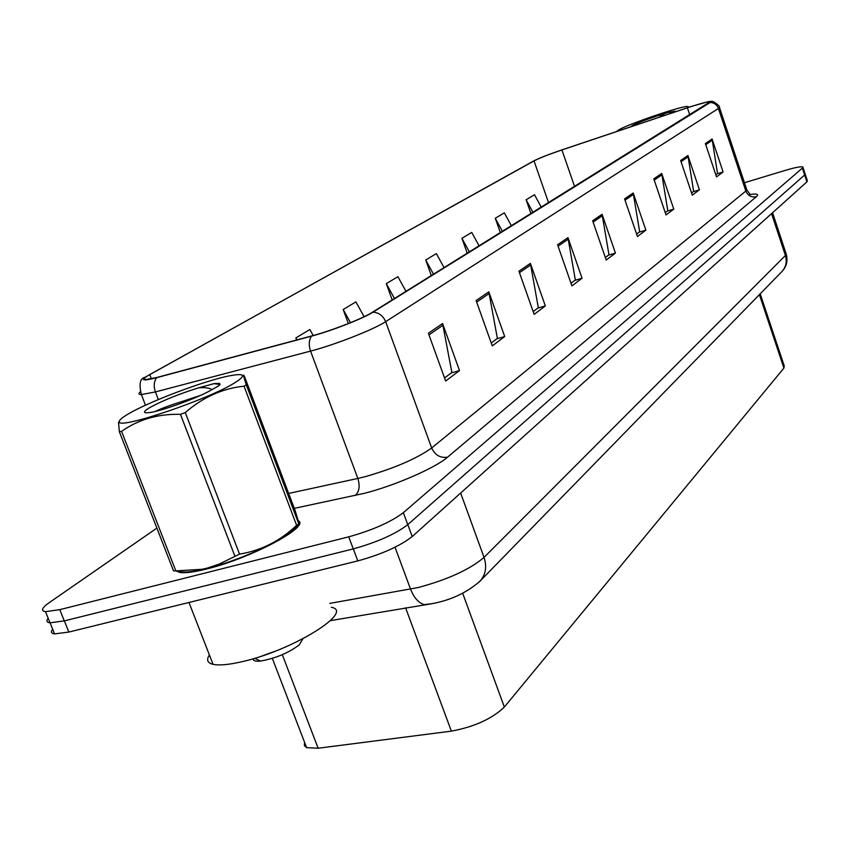 <?xml version="1.0" encoding="UTF-8"?>
<svg xmlns="http://www.w3.org/2000/svg" width="850" height="850" viewBox="0 0 850 850"><rect width="100%" height="100%" fill="white"/><g stroke="black" fill="none" stroke-linecap="round" stroke-linejoin="round"><path stroke-width="1.27" d="M760.197 293.834L784.263 365.967L783.902 368.082L504.348 707.051C492.129 718.749 474.47 726.782 451.371 731.138L318.134 748.234L306.606 747.649L304.342 745.546L304.608 742.433M119.287 421.642C116.928 430.376 208.845 399.447 235.067 382.596C246.691 375.137 244.715 372.906 229.149 375.891C204.51 380.715 149.494 401.413 128.573 413.801C122.251 417.478 119.159 420.091 119.287 421.642L118.575 422.503L119.34 431.651L173.538 570.913L175.854 570.903L179.998 572.528C185.534 573.208 194.448 572.018 206.762 568.947C250.24 558.461 309.304 527.159 298.488 521.061M691.751 106.367C702.312 103.009 708.507 101.437 710.345 101.66L372.141 312.418C362.652 318.548 331.351 330.777 312.163 335.814L157.399 377.336L146.083 379.536C142.768 379.493 143.99 377.836 149.738 374.595L534.013 160.905C539.516 158.058 548.824 154.403 561.935 149.929L691.751 106.367M691.921 106.261L562.041 149.844C548.611 154.424 539.07 158.174 533.418 161.096L144.936 377.336C140.866 380.63 144.808 380.736 156.761 377.655L311.557 336.132C331.224 330.969 363.343 318.421 373.054 312.152L710.186 102.489C711.949 101.363 711.259 101.097 708.103 101.703L691.921 106.261M48.184 618.269C46.059 620.883 46.665 622.391 50.001 622.816L64.281 620.893L353.239 548.909C377.124 542.268 395.293 534.183 407.756 524.652L804.642 174.994L805.088 173.857L802.963 167.376M428.389 333.243L445.655 381.044L459.51 370.6L442.574 323.521L428.389 333.243M444.55 377.974L451.871 372.491L442.574 323.521M451.308 372.916L459.51 370.6M476.117 300.56L492.277 345.908L504.698 336.558L488.814 291.858L476.117 300.56M491.247 342.996L497.388 338.396L488.814 291.858M496.857 338.799L504.698 336.558M518.946 271.224L534.14 314.362L545.328 305.936L530.389 263.394L518.946 271.224M533.163 311.589L538.326 307.721L530.389 263.394M537.816 308.114L545.328 305.936M557.589 244.758L571.923 285.887L582.059 278.248L567.959 237.671L557.589 244.758M571.009 283.241L575.344 279.99L567.959 237.671M574.844 280.362L582.059 278.248M705.372 143.565L716.518 176.917L723.084 171.966L712.088 138.975L705.372 143.565M715.796 174.771L717.517 173.485L712.088 138.975M717.102 173.793L723.084 171.966M680.648 160.501L692.304 195.16L699.423 189.794L687.916 155.518L680.648 160.501M691.56 192.929L693.653 191.356L687.916 155.518M693.228 191.686L699.423 189.794M653.809 178.872L666.039 214.954L673.774 209.132L661.704 173.464L653.809 178.872M665.253 212.638L667.792 210.736L661.704 173.464M667.346 211.066L673.774 209.132M624.591 198.889L637.447 236.502L645.872 230.148L633.197 192.992L624.591 198.889M636.629 234.09L639.668 231.806L633.197 192.992M639.211 232.146L645.872 230.148M592.652 220.756L606.209 260.047L615.421 253.098L602.076 214.306L592.652 220.756M605.338 257.529L608.982 254.798L602.076 214.306M608.504 255.159L615.421 253.098M156.878 528.105L49.088 602.746C41.767 607.952 40.577 610.916 45.528 611.66L59.787 609.652L348.723 536.839C372.619 530.145 390.819 522.091 403.346 512.678L802.389 168.098L802.836 166.982C801.072 166.303 795.175 167.439 785.145 170.414L744.451 182.75M313.204 335.527L309.857 329.524L295.874 337.907L296.639 339.979M444.104 267.697L436.369 253.608L425.723 260.004L431.332 275.634M479.124 245.926L471.729 232.401L461.922 238.287L467.266 253.3M511.424 225.856L504.337 212.84L495.284 218.269L500.374 232.719M541.312 207.273L534.501 194.735L526.118 199.771L530.984 213.69M364.108 316.71L355.906 301.888L343.188 309.517L348.341 323.542M406.002 291.38L397.906 276.686L386.293 283.656L392.211 299.954M386.293 283.656L394.496 298.531M425.723 260.004L433.543 274.252M461.922 238.287L469.402 251.972M495.284 218.269L502.446 231.423M526.118 199.771L533.003 212.436M343.188 309.517L350.487 322.681M295.874 337.907L296.979 339.883M52.668 629.234C50.564 631.89 51.191 633.441 54.549 633.909L68.839 632.06L357.797 560.904C381.671 554.317 399.808 546.199 412.218 536.541L806.916 181.868L807.351 180.71L805.237 174.25M403.346 512.678L407.756 524.652L804.663 174.983L805.077 173.825M687.406 107.748L688.436 106.664L686.97 106.463C678.651 106.813 627.364 124.493 618.311 130.103L616.548 131.537M673.051 112.561L675.059 111.137L668.514 112.359L658.208 115.579C645.777 119.701 637.064 123.059 632.092 125.672L631.178 126.629M658.208 115.579L665.508 115.101M674.347 111.871L668.514 112.359M176.088 570.913L180.126 572.422C185.661 573.112 194.586 571.923 206.89 568.852C250.792 558.259 310.207 526.607 298.414 520.816M209.398 654.978C206.178 659.823 207.389 662.947 213.042 664.339C218.981 665.603 228.352 664.785 241.156 661.895C291.826 650.972 355.268 611.586 331.309 607.251M118.575 422.514L119.436 420.835M119.34 431.651L121.582 431.386L175.854 570.903L202.045 569.287L207.06 568.172L219.077 564.156L239.53 554.126C261.194 550.566 280.224 540.961 296.597 525.3L299.126 523.812L295.332 511.147L244.534 376.571C242.771 373.044 243.344 375.785 246.277 384.806L298.701 523.653M234.791 555.921L180.466 414.343C158.068 413.759 138.444 419.443 121.582 431.386M180.466 414.343L185.279 412.569L239.53 554.126M296.597 525.3L244.046 386.176C222.509 388.429 202.916 397.216 185.279 412.569M244.046 386.176L246.277 384.806M178.245 570.987C181.953 572.783 190.177 572.273 202.884 569.468C231.636 563.221 276.484 544.011 291.476 531.696L298.987 523.993M200.334 395.473L183.515 401.009C171.859 404.621 162.616 408 155.773 411.145M193.088 398.597L184.333 400.733M149.749 407.596C142.63 411.889 142.736 413.525 150.067 412.505C161.893 410.784 193.566 399.436 208.526 391.553L219.109 385.624L220.097 384.232L219.47 383.435L214.083 383.616L198.677 387.812C178.968 393.975 162.658 400.562 149.749 407.596M253.183 658.729C252.949 660.779 255.393 661.566 260.525 661.066C275.591 658.346 288.511 652.959 299.253 644.895L302.908 638.786M261.449 656.157L275.432 651.132M198.677 387.812C205.169 387.324 209.663 387.94 212.149 389.672M219.991 384.54L214.083 383.616M759.39 294.652L783.902 368.082M282.317 654.691L318.134 748.234M405.578 607.793L451.371 731.138M462.644 593.183L504.348 707.051M749.785 194.544C756.978 193.449 759.167 194.172 756.362 196.701L447.578 457.151C440.353 458.246 435.051 455.186 431.672 447.971L745.843 191.048L746.619 189.274L719.504 107.578M447.578 457.151C435.466 467.84 395.123 485.499 364.65 493.255L294.281 508.364M311.557 336.132C308.879 339.968 308.55 344.951 310.558 351.092L357.85 478.444L365.436 476.606C394.687 468.148 416.766 458.607 431.672 447.971L385.645 321.661C373.979 329.439 334.624 344.909 310.558 351.092L155.423 391.935L141.376 394.559C138.688 394.538 138.284 393.667 140.144 391.956M156.761 377.655C153.914 381.374 153.468 386.134 155.423 391.935L158.355 399.564M373.054 312.152C378.941 312.619 383.138 315.796 385.645 321.661L718.431 108.471C716.911 104.656 714.159 102.669 710.186 102.489M711.089 101.49C712.597 99.907 721.066 106.962 719.366 107.153L718.431 108.471L745.843 191.048C747.936 195.766 751.442 197.646 756.362 196.701M348.723 536.839L353.239 548.909M802.389 168.098L804.642 174.994M59.787 609.652L64.281 620.893M161.829 408.584L162.212 409.572M288.639 493.436L357.85 478.444C360.188 486.179 359.274 491.863 355.13 495.518M687.384 107.801L689.786 114.984M561.935 149.929L574.6 186.575M534.013 160.905L548.579 202.757M149.738 374.595L151.364 378.803M593.109 222.094L602.427 215.688M625.026 200.164L633.537 194.321M654.224 180.104L662.023 174.739M681.041 161.681L688.213 156.751M705.755 144.702L712.374 140.144M558.078 246.16L568.331 239.116M519.456 272.691L530.783 264.913M476.659 302.101L489.239 293.452M428.974 334.858L443.031 325.21M329.842 603.383L418.264 587.52C447.854 579.541 469.774 569.5 484.043 557.398L785.411 255.478L785.995 253.385L772.565 212.744M771.577 213.626L785.411 255.478C787.153 261.418 786.101 266.656 782.255 271.214L781.479 272M395.027 547.23L410.539 589.124C413.833 597.508 418.338 602.682 424.065 604.637L432.267 603.649M806.916 181.868L804.663 174.983M412.218 536.541L407.809 524.599M357.797 560.904L353.313 548.888M68.839 632.06L64.366 620.872M330.374 620.638L431.29 603.819C450.659 600.323 467.001 592.684 480.314 580.879C485.775 574.324 487.018 566.493 484.043 557.398L460.647 493.021M786.271 254.171C787.939 260.769 786.601 266.454 782.255 271.214L478.816 582.367M272.34 658.378L306.606 747.649M144.936 377.336C140.038 378.25 138.858 383.998 141.376 394.559L145.488 405.216M45.528 611.66L50.001 622.816M746.831 189.943L750.082 194.395M54.549 633.909L50.097 622.827M213.042 664.339L188.987 602.48M202.884 569.468L202.045 569.287M260.525 661.066L254.649 658.293M217.855 383.244L218.078 383.839"/></g></svg>
